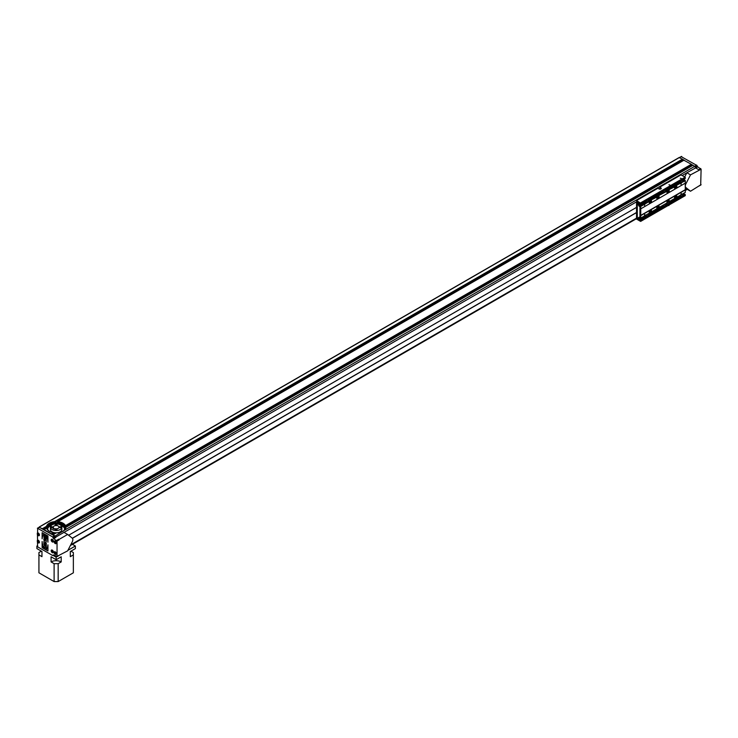 <?xml version="1.0" encoding="UTF-8"?>
<svg xmlns="http://www.w3.org/2000/svg" width="738" height="738" viewBox="0 0 738 738"><rect width="100%" height="100%" fill="white"/><g stroke="black" fill="none" stroke-linecap="round" stroke-linejoin="round"><path stroke-width="1.11" d="M39.225 527.2L54.972 536.185L64.105 530.438A9.742 5.618 0 0 0 65.876 527.329L693.019 165.247L694.975 166.687L696.995 165.515L681.312 156.696M39.289 527.356L42.592 528.805M46.512 528.122L43.966 529.589L51.503 533.943M56.079 532.891L52.878 534.736L54.824 535.788M37.592 533.113L37.666 528.297L52.601 536.913L53.219 538.039A0.858 0.498 -120 0 0 53.745 538.694L57.047 541.074L57.047 556.47L53.745 555.031A0.858 0.498 -120 0 0 53.219 555.077L52.601 555.483L37.666 546.867L37.398 541.314M37.592 540.364L37.398 534.063M679.228 157.618L682.447 159.15L682.595 159.86L55.046 522.08L682.65 159.5M683.905 160.22L691.358 164.288L691.506 165.008L65.498 526.332A9.742 5.618 0 0 0 65.175 525.797L65.285 525.963M700.694 184.869L701.1 169.233L697.788 166.853A0.858 0.498 60 0 1 697.262 166.198L696.995 165.515M57.619 521.711L683.96 160.091L682.595 159.297M682.355 161.022A1.43 0.83 60 0 1 682.069 160.164M65.876 527.227L692.871 165.238L691.506 164.445M690.842 165.386L691.285 166.151M695.417 167.821L695.242 167.369A0.858 0.498 60 0 0 695.63 167.923L686.866 172.757L684.716 176.945M65.175 525.797L65.128 526.194A9.742 5.618 180 0 1 65.83 527.781M54.575 522.347L55.046 522.08L54.575 522.347A9.742 5.618 0 0 0 53.754 522.449L53.597 522.938A9.742 5.618 180 0 1 59.003 522.993A9.742 5.618 0 0 1 65.128 526.194M46.411 528.187A9.742 5.618 180 0 1 46.743 526.895L46.697 526.517A9.742 5.618 0 0 0 46.531 526.997L46.531 526.295A9.742 5.618 180 0 1 54.575 521.646L55.046 521.84M54.344 533.888A9.742 5.618 180 0 1 52.942 533.675M53.551 534.69L52.38 533.556M53.431 533.297L51.909 534.174L53.745 533.113L53.431 532.596A9.742 5.618 0 0 1 46.559 528.196L44.114 529.607M59.003 522.993L58.874 522.504A9.742 5.618 0 0 0 57.868 522.366L57.868 521.665A9.742 5.618 0 0 1 65.498 525.631L65.498 526.332M57.14 530.456A5.729 3.312 0 0 0 61.872 527.2A5.729 3.312 0 0 0 57.665 524.008A5.729 3.312 0 0 0 51.226 525.493A5.729 3.312 0 0 0 50.415 527.2A5.729 3.312 0 0 0 57.14 530.456M52.942 528.343L54.16 529.045L54.815 528.666A2.86 1.651 0 0 0 59.003 527.2A2.86 1.651 0 0 0 56.143 525.539A2.86 1.651 0 0 0 53.274 527.2A2.86 1.651 0 0 0 53.597 527.965L52.942 528.343M61.042 527.55A0.858 0.498 180 0 1 59.833 526.849A0.858 0.498 180 0 1 61.042 527.55L61.042 527.55M56.752 524.367A0.858 0.498 180 0 1 55.535 525.069L55.535 525.069A0.858 0.498 180 0 1 56.752 524.367M51.236 526.849A0.858 0.498 180 0 1 52.453 527.55L52.453 527.55A0.858 0.498 180 0 1 51.236 526.849M55.535 530.032L55.535 530.032A0.858 0.498 180 0 1 56.752 529.33A0.858 0.498 180 0 1 55.535 530.032M53.025 534.755L56.365 532.818A9.742 5.618 0 0 0 61.752 531.794M57.518 521.867L684.108 160.109M53.597 522.938A9.742 5.618 0 0 0 46.743 526.895M55.359 533.306A8.588 4.963 180 0 1 53.745 533.131M48.625 530.779A8.588 4.963 180 0 1 47.546 528.362A8.588 4.963 180 0 1 50.064 524.856A8.588 4.963 180 0 1 59.427 523.786A8.588 4.963 180 0 1 64.732 528.362A8.588 4.963 180 0 1 62.831 531.48M47.61 528.952A8.588 4.963 180 0 1 50.064 526.028A8.588 4.963 180 0 1 51.282 525.447M60.996 525.447A8.588 4.963 180 0 1 64.676 528.952M57.195 532.79A5.729 3.312 0 0 0 60.193 531.877A5.729 3.312 0 0 0 61.872 529.533L61.872 527.2M50.415 527.2L50.415 529.533A5.729 3.312 0 0 0 56.189 532.845M53.219 538.039L55.239 536.867A0.858 0.498 -120 0 0 55.627 537.43A0.858 0.498 60 0 0 55.765 537.522L55.627 537.43M64.04 532.393L636.322 201.981M682.207 175.496L686.829 172.821M64.105 530.438L694.818 166.29M701.1 184.629L690.51 191.234L685.87 187.526A3.441 1.983 -60 0 1 685.87 183.919L690.51 174.86L686.866 172.757M690.51 174.86L701.1 169.233M699.07 169.915L695.63 167.923M687.272 189.362L685.307 190.496M636.617 218.605L70.359 545.53M690.51 191.234L686.829 189.103L685.307 189.98M636.322 218.263L70.737 544.801M53.597 528.722L53.597 527.965M67.896 550.345L75.377 546.019L72.444 544.33M53.108 555.382L56.143 557.135L56.789 556.756M70.922 551.166L73.357 552.568L73.357 554.911L70.322 556.664L70.322 551.517L75.377 548.592L75.377 546.019M51.079 561.922A7.159 4.133 180 0 1 61.208 561.922L58.164 563.675L54.114 563.675L51.079 561.922L51.079 556.784L56.143 559.708L56.143 557.135M36.9 546.019L36.9 548.592L41.965 551.517L41.965 556.664L38.93 554.911L38.93 552.568L41.356 551.166M56.143 559.708L61.208 556.784L61.208 561.922M54.114 563.675L54.114 581.572L38.93 572.799L38.93 554.911M58.164 563.675L58.164 581.572L54.114 581.572M73.357 554.911L73.357 572.799L58.164 581.572M45.701 546.738L45.35 545.428M37.269 540.548A1.577 0.913 60 0 1 37.527 540.216A1.577 0.913 60 0 1 39.105 541.129A1.577 0.913 60 0 1 39.105 542.947A1.577 0.913 60 0 1 37.269 541.388M37.269 533.306A1.577 0.913 60 0 1 37.527 532.965A1.577 0.913 60 0 1 39.105 533.878A1.577 0.913 60 0 1 39.105 535.696A1.577 0.913 60 0 1 37.269 534.137M42.121 547.633L44.963 549.275A2.02 1.162 -120 0 1 44.474 548.86A2.804 1.614 -120 0 1 43.966 548.196A4.317 2.491 -120 0 1 43.533 547.421A6.328 3.653 -120 0 1 43.191 546.618A8.533 4.926 -120 0 1 42.915 545.843A10.664 6.153 -120 0 1 42.712 545.133A12.564 7.251 -120 0 1 42.555 544.487A15.23 8.791 -120 0 1 42.435 543.906A14.714 8.496 -120 0 1 42.343 543.38A16.66 9.622 -120 0 1 42.269 542.91A17.555 10.138 -120 0 1 42.214 542.485A18.275 10.553 -120 0 1 42.177 542.089L42.121 547.633L42.121 541.507A19.299 11.144 -120 0 0 42.14 541.72A18.847 10.886 -120 0 0 42.177 542.089M47.942 550.991L47.942 544.856A19.299 11.144 -120 0 1 47.924 545.059L47.924 545.059A18.847 10.886 -120 0 1 47.887 545.382A18.275 10.553 -120 0 1 47.85 545.733A17.555 10.138 -120 0 1 47.795 546.102A16.66 9.622 -120 0 1 47.721 546.489A14.714 8.496 -120 0 1 47.629 546.904A15.23 8.791 -120 0 1 47.509 547.347A12.564 7.251 -120 0 1 47.352 547.808A10.664 6.153 -120 0 1 47.149 548.288A8.533 4.926 -120 0 1 46.872 548.749A6.328 3.653 -120 0 1 46.531 549.146A4.317 2.491 -120 0 1 46.263 549.349A4.317 2.491 -120 0 1 46.097 549.432A2.804 1.614 -120 0 1 45.59 549.506A2.02 1.162 -120 0 1 45.101 549.358L47.942 550.991M47.942 536.028L45.101 534.386A2.02 1.162 -120 0 1 45.59 534.801A2.804 1.614 -120 0 1 46.097 535.465A4.317 2.491 -120 0 1 46.531 536.24A6.328 3.653 -120 0 1 46.872 537.043A8.533 4.926 -120 0 1 47.149 537.817A10.664 6.153 -120 0 1 47.352 538.528A12.564 7.251 -120 0 1 47.509 539.174A15.23 8.791 -120 0 1 47.629 539.755A14.714 8.496 -120 0 1 47.721 540.281A16.66 9.622 -120 0 1 47.795 540.751A17.555 10.138 -120 0 1 47.85 541.185A18.275 10.553 -120 0 1 47.887 541.572A18.847 10.886 -120 0 1 47.924 541.941L47.924 541.941A19.299 11.144 -120 0 1 47.942 542.162L47.942 536.028M46.282 547.762L46.282 544.672L43.883 543.288L43.883 544.579L44.723 545.068L44.723 545.788L43.883 546.028L43.883 547.504L44.806 547.245A1.079 0.627 -120 0 0 46.282 547.762M43.883 542.827L46.282 544.21L46.282 543.011L45.156 542.365L46.282 541.627L46.282 540.253L43.883 538.869L43.883 540.068L45.009 540.714L43.883 541.443L43.883 542.827L46.282 544.155M45.793 537.984L45.774 539.515A0.987 0.572 -120 0 0 46.014 539.469A1.494 0.867 -120 0 0 46.107 539.386A3.358 1.937 -120 0 0 46.18 539.284A3.1 1.79 -120 0 0 46.245 539.183A2.795 1.614 -120 0 0 46.291 539.072A1.125 0.655 -120 0 0 46.328 538.961A2.583 1.494 -120 0 0 46.356 538.86A2.103 1.208 -120 0 0 46.374 538.758A3.875 2.242 -120 0 0 46.393 538.666A3.275 1.891 -120 0 0 46.402 538.574A4.031 2.325 -120 0 0 46.42 538.491A4.216 2.435 -120 0 0 46.42 538.408A4.373 2.528 -120 0 0 46.429 538.325A2.915 1.679 -120 0 0 46.429 538.242A2.74 1.587 -120 0 0 46.439 538.168A4.825 2.786 -120 0 0 46.439 538.085A4.982 2.878 -120 0 0 46.439 538.002A3.09 1.78 -120 0 0 46.429 537.919A2.657 1.531 -120 0 0 46.429 537.836A3.072 1.771 -120 0 0 46.42 537.744A3.238 1.873 -120 0 0 46.42 537.651A3.865 2.232 -120 0 0 46.402 537.559A2.454 1.421 -120 0 0 46.393 537.448A1.808 1.042 -120 0 0 46.374 537.338A2.934 1.697 -120 0 0 46.356 537.209A3.183 1.836 -120 0 0 46.328 537.08A2.472 1.43 -120 0 0 46.291 536.932A2.435 1.402 -120 0 0 46.245 536.766A1.974 1.135 -120 0 0 46.18 536.591A2.094 1.208 -120 0 0 46.107 536.406A0.886 0.517 -120 0 0 45.904 536.037L45.378 535.733A0.987 0.572 -120 0 0 45.166 535.862A1.725 0.996 -120 0 0 45.092 535.963A2.131 1.227 -120 0 0 45.036 536.074A3.275 1.891 -120 0 0 44.99 536.175A2.961 1.707 -120 0 0 44.953 536.286A3.718 2.14 -120 0 0 44.926 536.388A3.321 1.919 -120 0 0 44.907 536.489A2.574 1.485 -120 0 0 44.889 536.581A3.921 2.26 -120 0 0 44.87 536.674A4.197 2.426 -120 0 0 44.861 536.757A4.234 2.445 -120 0 0 44.852 536.84A4.373 2.518 -120 0 0 44.852 536.923A4.456 2.574 -120 0 0 44.843 537.006A4.594 2.648 -120 0 0 44.843 537.08A3.238 1.873 -120 0 0 44.843 537.163A1.144 0.655 -120 0 0 44.843 537.163L44.843 537.181A1.946 1.125 -120 0 1 44.843 537.209L44.843 537.209A1.9 1.098 -120 0 1 44.843 537.246A0.922 0.535 -120 0 0 44.834 537.264A1.421 0.821 -120 0 1 44.834 537.301A1.356 0.784 -120 0 0 44.834 537.301A1.282 0.738 -120 0 1 44.824 537.347A1.162 0.664 -120 0 0 44.824 537.347A1.052 0.609 -120 0 1 44.806 537.43L44.861 537.402A0.858 0.498 -120 0 0 44.88 537.292A1.356 0.784 -120 0 0 44.889 537.273A1.421 0.821 -120 0 0 44.889 537.246A0.987 0.563 -120 0 0 44.889 537.209A1.9 1.098 -120 0 0 44.889 537.199L44.889 537.181A1.946 1.125 -120 0 0 44.889 537.163L44.889 537.153A1.144 0.655 -120 0 0 44.889 537.135L44.843 537.19M44.834 537.476L44.575 537.301A0.812 0.47 -120 0 1 44.557 537.19A1.144 0.664 -120 0 0 44.557 537.19A1.282 0.738 -120 0 1 44.548 537.135A1.31 0.756 -120 0 0 44.548 537.135A1.365 0.784 -120 0 1 44.548 537.089A1.421 0.821 -120 0 0 44.548 537.089A1.458 0.839 -120 0 1 44.538 537.052A1.513 0.876 -120 0 0 44.538 537.052A1.504 0.867 -120 0 0 44.538 537.033A1.541 0.886 -120 0 1 44.538 537.006A1.024 0.59 -120 0 0 44.538 536.987A1.605 0.922 -120 0 1 44.538 536.96A1.614 0.932 -120 0 0 44.538 536.96A1.522 0.876 -120 0 0 44.538 536.941A1.522 0.886 -120 0 1 44.548 536.913A1.55 0.895 -120 0 0 44.548 536.913A1.531 0.886 -120 0 0 44.548 536.895A1.494 0.867 -120 0 1 44.548 536.858A1.328 0.766 -120 0 0 44.548 536.858A1.245 0.72 -120 0 1 44.557 536.812A1.162 0.673 -120 0 0 44.557 536.812A0.996 0.572 -120 0 1 44.575 536.72L44.557 535.179A0.941 0.544 -120 0 0 44.225 535.318A2.795 1.614 -120 0 0 44.151 535.419A2.242 1.291 -120 0 0 44.086 535.52A2.648 1.531 -120 0 0 44.04 535.631A2.832 1.633 -120 0 0 44.003 535.742A3.764 2.168 -120 0 0 43.976 535.843A3.542 2.048 -120 0 0 43.957 535.936A4.013 2.315 -120 0 0 43.939 536.037A3.358 1.937 -120 0 0 43.929 536.12A4.077 2.352 -120 0 0 43.911 536.212A4.216 2.435 -120 0 0 43.911 536.295A4.363 2.518 -120 0 0 43.902 536.378A4.465 2.574 -120 0 0 43.893 536.452A4.493 2.592 -120 0 0 43.893 536.535A5.055 2.915 -120 0 0 43.893 536.618A5.323 3.072 -120 0 0 43.893 536.701A5.424 3.127 -120 0 0 43.893 536.784A4.935 2.851 -120 0 0 43.902 536.867A4.742 2.74 -120 0 0 43.911 536.95A4.742 2.74 -120 0 0 43.911 537.043A5.037 2.906 -120 0 0 43.929 537.144A4.529 2.62 -120 0 0 43.939 537.255A4.594 2.657 -120 0 0 43.957 537.365A3.847 2.223 -120 0 0 43.976 537.485A3.395 1.965 -120 0 0 44.003 537.624A2.417 1.393 -120 0 0 44.04 537.771A2.574 1.485 -120 0 0 44.086 537.937A2.011 1.162 -120 0 0 44.151 538.113A2.085 1.208 -120 0 0 44.225 538.297A0.932 0.535 -120 0 0 44.428 538.657L44.953 538.971A1.015 0.59 -120 0 0 45.156 538.841A1.827 1.052 -120 0 0 45.239 538.74A2.242 1.291 -120 0 0 45.295 538.629A3.339 1.928 -120 0 0 45.341 538.519A3.035 1.753 -120 0 0 45.378 538.417A3.718 2.149 -120 0 0 45.405 538.316A3.515 2.03 -120 0 0 45.424 538.214A3.69 2.131 -120 0 0 45.442 538.122A3.865 2.232 -120 0 0 45.461 538.03A4.216 2.435 -120 0 0 45.47 537.947A4.216 2.435 -120 0 0 45.479 537.864A4.354 2.509 -120 0 0 45.479 537.781A4.529 2.62 -120 0 0 45.488 537.698A4.585 2.648 -120 0 0 45.488 537.615A5.018 2.897 -120 0 0 45.488 537.541A1.135 0.655 -120 0 0 45.488 537.541A1.375 0.793 -120 0 1 45.488 537.504A17.029 9.834 -120 0 0 45.488 537.504A2.214 1.273 -120 0 0 45.488 537.476A2.62 1.513 -120 0 1 45.488 537.458A1.9 1.098 -120 0 0 45.488 537.458A1.845 1.07 -120 0 1 45.498 537.421A3.109 1.799 -120 0 0 45.498 537.421A1.919 1.107 -120 0 0 45.498 537.402A1.467 0.849 -120 0 1 45.498 537.356A1.31 0.756 -120 0 1 45.507 537.329A1.144 0.655 -120 0 0 45.507 537.329A0.913 0.526 -120 0 1 45.525 537.264L45.756 537.402A0.83 0.48 -120 0 1 45.774 537.485A1.089 0.627 -120 0 0 45.774 537.485A1.172 0.673 -120 0 1 45.784 537.541A1.245 0.72 -120 0 1 45.784 537.568A1.31 0.756 -120 0 0 45.784 537.568A1.411 0.812 -120 0 1 45.784 537.615A1.458 0.839 -120 0 0 45.784 537.615A1.559 0.904 -120 0 0 45.784 537.633A2.223 1.282 -120 0 1 45.793 537.661A2.721 1.577 -120 0 0 45.793 537.661A11.024 6.365 -120 0 0 45.793 537.679A1.55 0.895 -120 0 1 45.793 537.707A2.03 1.172 -120 0 0 45.793 537.707A4.041 2.334 -120 0 0 45.793 537.725A3.118 1.799 -120 0 1 45.793 537.753A74.455 42.989 -120 0 0 45.784 537.771A2.002 1.153 -120 0 0 45.784 537.79A2.057 1.19 -120 0 1 45.784 537.808A3.432 1.983 -120 0 0 45.784 537.808A1.559 0.895 -120 0 1 45.784 537.845A1.587 0.913 -120 0 0 45.784 537.845A1.55 0.895 -120 0 1 45.774 537.891A1.494 0.858 -120 0 0 45.774 537.891A1.089 0.627 -120 0 1 45.756 537.984M55.23 541.111A1.504 0.867 60 0 1 56.208 542.439A1.504 0.867 60 0 1 55.977 543.638A1.504 0.867 60 0 1 55.23 543.565A1.504 0.867 60 0 1 54.243 542.245A1.504 0.867 60 0 1 54.474 541.037A1.504 0.867 60 0 1 55.23 541.111M55.23 551.867A1.504 0.867 60 0 1 56.208 553.196A1.504 0.867 60 0 1 55.977 554.395A1.504 0.867 60 0 1 55.23 554.321A1.504 0.867 60 0 1 54.243 553.002A1.504 0.867 60 0 1 54.474 551.793A1.504 0.867 60 0 1 55.23 551.867M52.297 539.358A1.577 0.913 60 0 1 53.32 540.742A1.577 0.913 60 0 1 53.081 542.006A1.577 0.913 60 0 1 52.297 541.932A1.577 0.913 60 0 1 51.263 540.539A1.577 0.913 60 0 1 51.503 539.284A1.577 0.913 60 0 1 52.297 539.358M52.297 550.114A1.577 0.913 60 0 1 53.32 551.507A1.577 0.913 60 0 1 53.081 552.762A1.577 0.913 60 0 1 52.297 552.688A1.577 0.913 60 0 1 51.263 551.295A1.577 0.913 60 0 1 51.503 550.041A1.577 0.913 60 0 1 52.297 550.114M42.121 532.67L42.121 538.805A19.299 11.144 -120 0 1 42.14 538.602A18.847 10.886 -120 0 1 42.177 538.279A18.275 10.553 -120 0 1 42.214 537.928A17.555 10.138 -120 0 1 42.269 537.559A16.66 9.622 -120 0 1 42.343 537.172A14.714 8.496 -120 0 1 42.435 536.757A15.23 8.791 -120 0 1 42.555 536.314A12.564 7.251 -120 0 1 42.712 535.853A10.664 6.153 -120 0 1 42.915 535.382A8.533 4.926 -120 0 1 43.191 534.921A6.328 3.653 -120 0 1 43.533 534.515A4.317 2.491 -120 0 1 43.8 534.312A4.317 2.491 -120 0 1 43.966 534.238A2.804 1.614 -120 0 1 44.474 534.155A2.02 1.162 -120 0 1 44.963 534.312L42.121 532.67M42.177 547.605L44.658 549.035M45.405 549.478L47.942 550.935M47.942 541.526A18.275 10.553 -120 0 0 47.896 541.148A17.555 10.138 -120 0 0 47.841 540.723A16.66 9.622 -120 0 0 47.767 540.253A14.714 8.496 -120 0 0 47.675 539.727A15.23 8.791 -120 0 0 47.555 539.146A12.564 7.251 -120 0 0 47.398 538.5A10.664 6.153 -120 0 0 47.195 537.79A8.533 4.926 -120 0 0 46.928 537.015A6.328 3.653 -120 0 0 46.577 536.212A4.317 2.491 -120 0 0 46.153 535.437A2.804 1.614 -120 0 0 45.636 534.773A2.02 1.162 -120 0 0 45.461 534.598M44.704 534.155A2.02 1.162 -120 0 0 44.529 534.127A2.804 1.614 -120 0 0 44.012 534.201A4.317 2.491 -120 0 0 43.856 534.284A4.317 2.491 -120 0 0 43.828 534.303L43.856 534.284M42.177 532.698L42.177 538.26M46.291 549.33A4.317 2.491 -120 0 0 46.309 549.321A4.317 2.491 -120 0 0 46.577 549.118A6.328 3.653 -120 0 0 46.928 548.712A8.533 4.926 -120 0 0 47.195 548.251A10.664 6.153 -120 0 0 47.398 547.78A12.564 7.251 -120 0 0 47.555 547.319A15.23 8.791 -120 0 0 47.675 546.876A14.714 8.496 -120 0 0 47.767 546.461A16.66 9.622 -120 0 0 47.841 546.065A17.555 10.138 -120 0 0 47.896 545.705A18.275 10.553 -120 0 0 47.942 545.373M45.691 538.085L45.83 539.487A0.987 0.572 -120 0 0 46.024 539.46M45.784 537.771L45.839 537.744A74.455 42.989 -120 0 0 45.839 537.744A3.118 1.799 -120 0 0 45.839 537.716A4.041 2.334 -120 0 0 45.839 537.698A2.03 1.172 -120 0 0 45.839 537.679A1.55 0.895 -120 0 0 45.839 537.67A11.024 6.365 -120 0 0 45.839 537.651A2.721 1.577 -120 0 0 45.839 537.633A2.223 1.282 -120 0 0 45.839 537.615A1.559 0.904 -120 0 0 45.839 537.605A1.458 0.839 -120 0 0 45.839 537.578A1.411 0.812 -120 0 0 45.839 537.559A1.31 0.756 -120 0 0 45.83 537.541A1.245 0.72 -120 0 0 45.83 537.513A1.172 0.673 -120 0 0 45.83 537.485A1.089 0.627 -120 0 0 45.802 537.375L45.691 537.135M44.363 535.207A1.393 0.803 -120 0 0 44.271 535.29A2.795 1.614 -120 0 0 44.197 535.382A2.242 1.291 -120 0 0 44.142 535.493A2.648 1.531 -120 0 0 44.095 535.604A2.832 1.633 -120 0 0 44.059 535.705A3.764 2.168 -120 0 0 44.031 535.816A3.542 2.048 -120 0 0 44.003 535.908A4.013 2.315 -120 0 0 43.985 536A3.358 1.937 -120 0 0 43.976 536.092A4.077 2.352 -120 0 0 43.966 536.185A4.216 2.435 -120 0 0 43.957 536.268A4.363 2.518 -120 0 0 43.948 536.351A4.465 2.574 -120 0 0 43.948 536.425A4.493 2.592 -120 0 0 43.948 536.508A5.055 2.915 -120 0 0 43.948 536.591A5.323 3.072 -120 0 0 43.948 536.664A5.424 3.127 -120 0 0 43.948 536.747A4.935 2.851 -120 0 0 43.948 536.84A4.742 2.74 -120 0 0 43.957 536.923A4.742 2.74 -120 0 0 43.966 537.015A5.037 2.906 -120 0 0 43.976 537.116A4.529 2.62 -120 0 0 43.985 537.218A4.594 2.657 -120 0 0 44.003 537.338A3.847 2.223 -120 0 0 44.031 537.458A3.395 1.965 -120 0 0 44.059 537.596A2.417 1.393 -120 0 0 44.095 537.744A2.574 1.485 -120 0 0 44.142 537.91A2.011 1.162 -120 0 0 44.197 538.085A2.085 1.208 -120 0 0 44.271 538.27A0.932 0.535 -120 0 0 44.474 538.629L45.009 538.943A1.015 0.59 -120 0 0 45.073 538.915M45.258 535.779L45.304 535.76A1.319 0.766 -120 0 0 45.221 535.834A1.725 0.996 -120 0 0 45.147 535.936A2.131 1.227 -120 0 0 45.083 536.037A3.275 1.891 -120 0 0 45.036 536.148A2.961 1.707 -120 0 0 45.009 536.258A3.718 2.14 -120 0 0 44.972 536.36A3.321 1.919 -120 0 0 44.953 536.461A2.574 1.485 -120 0 0 44.935 536.554A3.921 2.26 -120 0 0 44.926 536.646A4.197 2.426 -120 0 0 44.917 536.729A4.234 2.445 -120 0 0 44.907 536.812A4.373 2.518 -120 0 0 44.898 536.895A4.456 2.574 -120 0 0 44.898 536.978A4.594 2.648 -120 0 0 44.889 537.052A3.238 1.873 -120 0 0 44.889 537.135M43.939 538.897L43.939 540.041L45.055 540.686L43.939 541.415L43.939 542.799M43.929 546.019L43.929 547.476L44.852 547.218A1.079 0.627 -120 0 0 46.079 548.242M43.939 543.316L44.723 545.788M55.535 542.716L54.926 541.96L55.535 542.716M55.535 553.472L54.926 552.716L55.535 553.472M52.795 541.277L51.789 540.013L52.795 541.277M52.297 541.323L52.795 541.028M51.789 540.686L52.453 540.17M52.795 552.033L51.789 550.769L52.795 552.033M52.297 552.079L52.795 551.784M51.789 551.443L52.453 550.926M38.828 542.209L37.813 540.954L38.828 542.209M38.321 542.255L38.828 541.96M37.813 541.627L38.477 541.102M38.828 534.958L37.813 533.703L38.828 534.958M38.321 535.004L38.828 534.709M37.813 534.377L38.477 533.86M59.077 539.413L67.647 534.469L72.278 538.177A3.441 1.983 -60 0 1 72.278 541.784L67.647 550.843L58.671 555.529M55.488 537.282L63.994 532.366L67.647 534.469M68.625 535.262L636.368 207.47M684.283 179.749L684.283 178.993M686.829 189.103L685.307 187.886M636.368 212.71L72.425 538.306M636.313 212.627L72.352 538.233M59.889 527.578L59.935 527.033L60.986 527.578M55.59 525.096L56.642 524.552L56.688 525.096M51.3 527.578L51.346 527.033L52.389 527.578M55.59 530.059L56.642 529.515L56.688 530.059M638.37 217.978L638.37 219.758L637.3 219.149L637.3 202.304L638.37 202.922L638.37 204.703A0.858 0.498 -120 0 0 638.545 205.293L639.938 206.76L639.938 217.728L638.545 217.59A0.858 0.498 -120 0 0 638.37 217.978L638.767 217.747A0.858 0.498 60 0 1 638.951 217.35A0.858 0.498 -120 0 0 638.767 217.747L639.376 217.406M639.117 217.258L638.545 217.59M640.04 220.256L639.828 220.136A1.43 0.83 -120 0 1 639.117 219.38L638.951 219.094A0.858 0.498 -120 0 1 638.767 218.494L638.37 219.758M640.141 220.201L640.75 220.45L640.547 221.363L636.525 219.048L636.737 218.457M636.811 218.365L637.3 218.54M638.545 205.293L638.951 205.063A0.858 0.498 60 0 1 638.767 204.463A0.858 0.498 -120 0 0 638.951 205.063L640.685 204.168L640.75 203.245L636.525 200.57L637.54 202.166M640.547 204.158L639.828 203.301A1.43 0.83 -120 0 0 639.117 203.227L638.951 203.319A0.858 0.498 -120 0 0 638.767 203.716L639.643 203.208M637.3 202.304L638.767 202.682L638.767 203.716M639.117 206.289L638.951 205.063L640.344 206.529L639.938 217.728M640.049 206.363L640.243 205.893L640.75 206.419L640.75 218.07L640.141 217.609M676.017 197.018L675.344 197.406L675.676 196.529L676.017 197.018L675.519 196.732M674.689 198.236L674.836 198.384A1.633 0.941 -60 0 1 674.883 196.493A1.633 0.941 -60 0 1 676.497 195.57A1.633 0.941 -60 0 1 676.525 197.415L685.307 192.341L676.525 197.415M667.097 202.627L667.244 202.766A1.633 0.941 -60 0 1 667.281 200.874A1.633 0.941 -60 0 1 668.905 199.961A1.633 0.941 -60 0 1 668.932 201.797L674.836 198.384L668.932 201.797M656.968 208.476L657.115 208.614A1.633 0.941 -60 0 1 657.161 206.723A1.633 0.941 -60 0 1 658.776 205.801A1.633 0.941 -60 0 1 658.803 207.646L667.3 202.738L658.803 207.646M649.375 212.858L649.523 213.005A1.633 0.941 -60 0 1 649.56 211.105A1.633 0.941 -60 0 1 651.184 210.192A1.633 0.941 -60 0 1 651.211 212.027L657.171 208.586L651.211 212.027M640.75 215.634L685.307 189.915L685.307 192.341M644.8 214.352L644.514 215.311L644.8 214.352M681.248 193.301L680.962 194.269L681.248 193.301M668.425 201.4L667.742 201.788L668.084 200.921L668.425 201.4L667.927 201.114M661.119 206.4L661.11 207.848L645.067 217.092A1.144 0.664 -60 0 1 644.514 216.529A1.144 0.664 -60 0 1 644.661 215.911M660.778 208.024L659.929 207.092M665.777 203.716L665.768 205.164L662.281 207.157A1.144 0.664 -60 0 1 661.728 206.585A1.144 0.664 -60 0 1 661.875 205.967M662.992 205.321A0.95 0.553 -60 0 1 662.401 206.815A0.95 0.553 120 0 1 661.728 206.502M663.204 205.201A1.144 0.664 -60 0 1 662.789 206.861L679.504 197.212A1.144 0.664 -60 0 1 678.942 196.649A1.144 0.664 -60 0 1 679.089 196.031M684.698 194.26L685.242 195.653L640.75 221.252L685.307 195.524M678.333 196.465L678.323 197.913M677.991 198.088L677.143 197.157M682.991 193.771L682.954 195.219L684.726 194.195M680.205 195.386A0.95 0.553 -60 0 1 679.615 196.88A0.95 0.553 120 0 1 678.951 196.566M680.418 195.266A1.144 0.664 -60 0 1 680.002 196.926L682.954 195.219M643.905 216.345L643.896 217.793L640.169 219.924M643.564 217.959L642.715 217.027M648.564 213.651L648.564 215.072L645.575 216.797A1.144 0.664 -60 0 0 645.99 215.136M645.778 215.265A0.95 0.553 -60 0 1 645.187 216.76A0.95 0.553 120 0 1 644.514 216.437M684.255 180.432L683.554 179.417L684.181 180.478M685.307 178.31L640.75 204.039L685.307 178.31L685.104 177.166L680.98 174.906M683.554 193.448L683.674 193.66A1.43 0.83 -120 0 0 684.366 194.398M640.649 208.909L685.205 183.19L685.307 189.915M683.96 179.186L685.307 180.699L685.307 183.135L640.75 208.854M681.248 178.448L680.27 178.218L681.248 178.448M657.789 188.291L659.071 188.919A1.291 0.747 0 0 0 660.482 189.076A1.291 0.747 0 0 0 661.276 188.393A1.291 0.747 0 0 0 660.897 187.867L659.717 187.184L681.082 174.841M669.91 184.998L668.932 184.768L669.91 184.998M678.333 182.434L678.231 183.91L679.504 183.181A1.144 0.664 -60 0 1 678.942 182.618A1.144 0.664 -60 0 1 679.089 182M677.991 184.057L677.143 183.125M643.905 202.313L643.896 203.762L640.169 205.893M643.564 203.928L642.715 202.996M648.564 199.62L648.554 201.068L645.067 203.061A1.144 0.664 -60 0 1 644.514 202.498A1.144 0.664 -60 0 1 644.661 201.871M645.778 201.234A0.95 0.553 -60 0 1 645.187 202.729A0.95 0.553 120 0 1 644.514 202.406M645.99 201.105A1.144 0.664 -60 0 1 645.575 202.766L649.154 200.699M684.799 180.173L675.805 185.358L676.525 185.764A1.633 0.941 -60 0 1 676.488 187.655A1.633 0.941 -60 0 1 674.864 188.577A1.633 0.941 -60 0 1 674.836 186.742L674.587 186.068L668.167 189.767L668.932 190.155A1.633 0.941 -60 0 1 668.886 192.046A1.633 0.941 -60 0 1 667.272 192.959A1.633 0.941 -60 0 1 667.244 191.124L666.746 190.588L658.084 195.588L658.803 195.994A1.633 0.941 -60 0 1 658.766 197.885A1.633 0.941 -60 0 1 657.143 198.808A1.633 0.941 -60 0 1 657.115 196.972L656.866 196.299L650.446 199.998L651.211 200.385A1.633 0.941 -60 0 1 651.165 202.277A1.633 0.941 -60 0 1 649.551 203.19A1.633 0.941 -60 0 1 649.523 201.354L649.274 200.681L640.243 205.893M667.3 190.625L658.351 195.791L667.244 191.124M656.46 196.714L655.861 196.64A1.43 0.83 -60 0 0 655.787 196.871M657.632 195.616A1.43 0.83 120 0 0 657.457 195.45A1.43 0.83 120 0 0 655.861 196.64M655.704 196.751L650.095 199.97M666.589 190.874L665.98 190.791A1.43 0.83 120 0 1 667.586 189.611A1.43 0.83 120 0 1 667.761 189.767M675.353 185.386A1.43 0.83 120 0 0 675.178 185.22A1.43 0.83 120 0 0 673.582 186.41L667.816 189.74M676.017 187.194L675.344 187.581L675.676 186.714L676.017 187.194L675.519 186.908M675.519 185.303L677.844 183.965M685.104 180.349L676.073 185.561L685.307 180.699M674.181 186.483L673.425 186.52M657.171 196.474L650.75 200.173L657.115 196.972M650.04 199.998A1.43 0.83 120 0 0 649.864 199.841A1.43 0.83 120 0 0 648.564 200.459M650.704 201.806L650.021 202.203L650.362 201.326L650.704 201.806L650.206 201.52M674.892 186.244L668.471 189.943L674.836 186.742M644.8 204.527L644.514 205.496L644.8 204.527M681.248 183.485L680.962 184.445L681.248 183.485M668.425 191.576L667.742 191.972L668.084 191.096L668.425 191.576L667.927 191.29M661.119 192.369L661.11 193.817L658.019 195.579M660.778 193.993L659.929 193.061M665.777 189.684L665.768 191.133L662.281 193.125A1.144 0.664 -60 0 1 661.728 192.553A1.144 0.664 -60 0 1 661.875 191.935M662.992 191.29A0.95 0.553 -60 0 1 662.401 192.784A0.95 0.553 120 0 1 661.728 192.47M663.204 191.17A1.144 0.664 -60 0 1 662.789 192.83L666.875 190.469M682.991 179.74L682.954 181.188L684.726 180.164M680.205 181.354A0.95 0.553 -60 0 1 679.615 182.849A0.95 0.553 120 0 1 678.951 182.535M680.418 181.225A1.144 0.664 -60 0 1 680.002 182.895L682.954 181.188M636.691 218.328L636.58 217.47M683.074 196.908L668.471 205.339M668.896 205.09L668.896 205.579M685.307 191.539L685.27 180.552M684.486 180.1L682.991 180.994M660.03 188.264L659.717 187.184M636.765 201.456L636.691 202.424M658.96 188.854L660.279 188.218L661.091 188.771M659.089 188.928A0.904 0.517 180 0 1 660.879 188.928M636.691 203.356L636.58 202.507M636.691 204.297L636.58 203.439M636.691 205.229L636.58 204.38M636.691 206.16L636.58 205.312M636.691 207.101L636.58 206.253M636.691 208.033L636.58 207.184M636.691 208.974L636.58 208.116M636.691 209.906L636.58 209.057M636.691 210.837L636.58 209.989M636.691 211.778L636.58 210.93M636.691 212.71L636.58 211.861M636.691 213.651L636.58 212.793M636.691 214.583L636.58 213.734M636.691 215.514L636.58 214.666M636.691 216.455L636.58 215.607M636.691 217.387L636.58 216.538M658.296 197.424L657.623 197.821L657.955 196.945L658.296 197.424L657.798 197.138M669.274 201.594L669.91 202.655L668.979 201.76L665.777 203.983M677.263 197.36L669.634 201.76L669.91 202.655L669.209 202.609M658.296 207.249L657.623 207.636L657.955 206.76L658.296 207.249L657.798 206.963M650.704 211.631L650.021 212.027L650.362 211.151L650.704 211.631L650.206 211.345M681.718 156.456L679.753 157.591M65.581 526.286L691.561 164.878M51.706 534.063L53.745 532.882M65.581 526.046L691.561 164.648M51.365 533.795L53.431 532.596M65.498 525.631L691.358 164.288M58.616 522.928L59.123 522.633M57.748 522.818L58.422 522.43M53.588 522.882L54.501 522.356M55.046 522.08L682.65 159.731M42.795 528.915L46.466 526.794M42.453 528.648L46.531 526.295M54.575 521.646L682.447 159.15M39.511 526.95L679.514 157.452M52.601 536.913L54.621 535.751M37.666 528.297L39.695 527.126M52.951 537.356L54.972 536.185M697.262 166.198L695.242 167.369M696.644 165.081L694.679 166.216M697.788 166.853L695.786 168.015M700.694 168.532L698.683 169.694M56.226 543.343A1.43 0.83 60 0 1 56.042 543.519A1.43 0.83 60 0 1 55.276 543.417M54.852 540.972A1.43 0.83 -120 0 0 54.612 541.037A1.43 0.83 -120 0 0 54.317 541.692M56.143 542.864A1.291 0.747 -120 0 0 55.23 541.286A1.291 0.747 -120 0 0 54.317 541.812A1.291 0.747 60 0 0 55.23 543.389A1.291 0.747 60 0 0 56.143 542.864M56.226 554.109A1.43 0.83 60 0 1 56.042 554.275A1.43 0.83 60 0 1 55.276 554.173M54.852 551.729A1.43 0.83 -120 0 0 54.612 551.803A1.43 0.83 -120 0 0 54.317 552.458M56.143 553.62A1.291 0.747 -120 0 0 55.23 552.042A1.291 0.747 -120 0 0 54.317 552.568A1.291 0.747 60 0 0 55.23 554.146A1.291 0.747 60 0 0 56.143 553.62M53.404 541.231A1.43 0.83 60 0 1 53.108 541.821A1.43 0.83 60 0 1 52.343 541.72M52.343 539.386A1.43 0.83 -120 0 0 51.678 539.349A1.43 0.83 -120 0 0 51.383 540.004M53.201 541.166A1.291 0.747 -120 0 0 52.297 539.589A1.291 0.747 -120 0 0 51.383 540.115A1.291 0.747 60 0 0 52.297 541.692A1.291 0.747 60 0 0 53.201 541.166M53.404 551.987A1.43 0.83 60 0 1 53.108 552.587A1.43 0.83 60 0 1 52.343 552.485M52.343 550.151A1.43 0.83 -120 0 0 51.678 550.105A1.43 0.83 -120 0 0 51.383 550.76M53.201 551.932A1.291 0.747 -120 0 0 52.297 550.345A1.291 0.747 -120 0 0 51.383 550.88A1.291 0.747 60 0 0 52.297 552.458A1.291 0.747 60 0 0 53.201 551.932M39.428 542.162A1.43 0.83 60 0 1 39.132 542.762A1.43 0.83 60 0 1 38.367 542.661M38.367 540.327A1.43 0.83 -120 0 0 37.703 540.281A1.43 0.83 -120 0 0 37.407 540.936M39.225 542.107A1.291 0.747 -120 0 0 38.321 540.53A1.291 0.747 -120 0 0 37.407 541.055A1.291 0.747 60 0 0 38.321 542.633A1.291 0.747 60 0 0 39.225 542.107M39.428 534.912A1.43 0.83 60 0 1 39.132 535.511A1.43 0.83 60 0 1 38.367 535.41M38.367 533.076A1.43 0.83 -120 0 0 37.703 533.03A1.43 0.83 -120 0 0 37.407 533.685M39.225 534.856A1.291 0.747 -120 0 0 38.321 533.279A1.291 0.747 -120 0 0 37.407 533.805A1.291 0.747 60 0 0 38.321 535.382A1.291 0.747 60 0 0 39.225 534.856M53.745 538.694L55.765 537.522M685.87 183.919L685.307 183.596M685.87 187.526L685.307 187.203M57.047 556.47L59.077 555.299M59.077 539.902L57.047 541.074M56.651 540.373L58.671 539.201M638.767 218.494L640.141 217.71M675.63 198.061A1.43 0.83 -60 0 1 674.864 198.171A1.43 0.83 -60 0 1 674.569 197.507A1.43 0.83 120 0 1 674.707 196.843M676.589 196.345A1.43 0.83 120 0 0 676.294 195.69A1.43 0.83 120 0 0 675.067 196.207M676.589 196.456A1.291 0.747 120 0 0 675.676 195.93A1.291 0.747 120 0 0 674.772 197.507A1.291 0.747 -60 0 0 675.676 198.042A1.291 0.747 -60 0 0 676.589 196.456M640.75 218.07L649.523 213.005L640.75 218.07M668.038 202.452A1.43 0.83 -60 0 1 667.272 202.553A1.43 0.83 -60 0 1 666.967 201.898A1.43 0.83 120 0 1 667.106 201.234M668.997 200.727A1.43 0.83 120 0 0 668.702 200.072A1.43 0.83 120 0 0 667.475 200.598M668.997 200.847A1.291 0.747 120 0 0 668.084 200.321A1.291 0.747 120 0 0 667.17 201.898A1.291 0.747 -60 0 0 668.084 202.424A1.291 0.747 -60 0 0 668.997 200.847M661.119 207.83L665.768 205.164M640.243 219.924L684.799 194.205M678.333 197.885L679.504 197.212L678.333 197.885M643.905 217.765L645.067 217.092L643.905 217.765M638.37 204.703L640.141 203.679M640.547 202.895L685.104 177.166M636.525 200.57L657.89 188.236M643.905 203.734L645.067 203.061L643.905 203.734M657.909 198.476A1.43 0.83 -60 0 1 657.143 198.577A1.43 0.83 -60 0 1 656.848 197.922A1.43 0.83 120 0 1 656.986 197.258M658.868 196.751A1.43 0.83 120 0 0 658.573 196.096A1.43 0.83 120 0 0 657.152 196.908M639.551 206.077L643.407 203.845M657.798 195.533L660.621 193.909M676.589 186.52A1.43 0.83 120 0 0 676.294 185.865A1.43 0.83 120 0 0 674.873 186.677M674.707 187.028A1.43 0.83 120 0 0 674.569 187.692A1.43 0.83 -60 0 0 674.864 188.347L674.578 188.181M675.63 188.245A1.43 0.83 -60 0 1 674.864 188.347L676.635 186.576L675.178 185.22M676.589 186.64A1.291 0.747 -60 0 1 675.676 188.218A1.291 0.747 -60 0 1 674.772 187.692A1.291 0.747 120 0 1 675.676 186.114A1.291 0.747 120 0 1 676.589 186.64M650.316 202.858A1.43 0.83 -60 0 1 649.551 202.959A1.43 0.83 -60 0 1 649.246 202.304A1.43 0.83 120 0 1 649.385 201.64M651.276 201.133A1.43 0.83 120 0 0 650.981 200.478A1.43 0.83 120 0 0 649.551 201.289M651.276 201.253A1.291 0.747 120 0 0 650.362 200.727A1.291 0.747 120 0 0 649.449 202.304A1.291 0.747 -60 0 0 650.362 202.83A1.291 0.747 -60 0 0 651.276 201.253M640.547 206.068L649.569 200.856M640.75 206.419L649.523 201.354M640.649 215.459L685.205 189.74M668.038 192.627A1.43 0.83 -60 0 1 667.272 192.729A1.43 0.83 -60 0 1 666.967 192.074A1.43 0.83 120 0 1 667.106 191.41M668.997 190.902A1.43 0.83 120 0 0 668.702 190.247A1.43 0.83 120 0 0 667.281 191.059M668.997 191.022A1.291 0.747 120 0 0 668.084 190.496A1.291 0.747 120 0 0 667.17 192.074A1.291 0.747 -60 0 0 668.084 192.6A1.291 0.747 -60 0 0 668.997 191.022M661.119 193.79L662.281 193.125L661.119 193.79M678.333 183.854L679.504 183.181L678.333 183.854M640.75 220.45L685.307 194.731M640.547 220.099L685.104 194.38M660.897 188.577L660.897 187.867M658.868 196.871A1.291 0.747 120 0 0 657.955 196.345A1.291 0.747 120 0 0 657.051 197.922A1.291 0.747 -60 0 0 657.955 198.448A1.291 0.747 -60 0 0 658.868 196.871M640.75 203.245L685.307 177.517M682.991 194.048L683.674 193.66M639.117 219.38L642.835 217.24M648.564 213.928L660.049 207.295M638.951 219.094L640.538 218.18M657.909 208.3A1.43 0.83 -60 0 1 657.143 208.402A1.43 0.83 -60 0 1 656.848 207.747A1.43 0.83 120 0 1 656.986 207.074M658.868 206.575A1.43 0.83 120 0 0 658.573 205.92A1.43 0.83 120 0 0 657.346 206.437M658.868 206.686A1.291 0.747 120 0 0 657.955 206.16A1.291 0.747 120 0 0 657.051 207.747A1.291 0.747 -60 0 0 657.955 208.273A1.291 0.747 -60 0 0 658.868 206.686M650.316 212.682A1.43 0.83 -60 0 1 649.551 212.784A1.43 0.83 -60 0 1 649.246 212.129A1.43 0.83 120 0 1 649.385 211.465M651.276 210.957A1.43 0.83 120 0 0 650.981 210.302A1.43 0.83 120 0 0 649.754 210.828M651.276 211.077A1.291 0.747 120 0 0 650.362 210.551A1.291 0.747 120 0 0 649.449 212.129A1.291 0.747 -60 0 0 650.362 212.655A1.291 0.747 -60 0 0 651.276 211.077M681.432 156.428L679.587 157.498M51.992 534.229L53.653 533.27M65.553 526.397L691.506 165.008M43.081 529.081L46.485 527.116M54.907 522.255L682.595 159.86M39.308 526.932L679.311 157.434M54.741 540.963L54.28 541.757L56.171 543.445M54.741 551.729L54.28 552.513L56.171 554.201M51.9 539.21L51.337 540.059L53.339 541.692M51.9 549.976L51.337 550.816L53.339 552.448M37.933 540.151L37.361 540.991L39.363 542.633M37.933 532.901L37.361 533.749L39.363 535.382M37.38 528.27L39.409 527.098M700.98 184.897L699.07 185.994M56.937 556.729L58.957 555.566M676.008 195.524L676.635 196.4L674.578 197.996M640.685 218.199L649.625 213.042M650.99 212.258L657.226 208.651M658.582 207.867L667.346 202.802M668.711 202.018L674.947 198.421M676.303 197.636L685.242 192.48M668.416 199.906L669.043 200.782L666.977 202.387M643.896 217.793L648.554 215.099M643.896 203.762L648.554 201.068M650.427 199.97L656.746 196.317M668.148 189.74L674.467 186.087M675.74 185.349L678.296 183.882M657.457 195.45L658.914 196.806L656.857 198.411M649.864 199.841L651.322 201.197L649.255 202.793M667.586 189.611L669.043 190.967L666.977 192.563M661.11 193.817L665.768 191.133M637.3 218.614L636.451 218.374M640.685 221.382L685.242 195.653M637.3 202.719L636.451 202.47M636.451 200.561L657.816 188.227M659.643 187.175L681.008 174.841M637.3 203.651L636.451 203.402M637.3 204.583L636.451 204.343M637.3 205.524L636.451 205.275M637.3 206.456L636.451 206.206M637.3 207.396L636.451 207.147M637.3 208.328L636.451 208.079M637.3 209.26L636.451 209.02M637.3 210.201L636.451 209.952M637.3 211.133L636.451 210.883M637.3 212.074L636.451 211.824M637.3 213.005L636.451 212.756M637.3 213.937L636.451 213.697M637.3 214.878L636.451 214.629M637.3 215.81L636.451 215.57M637.3 216.751L636.451 216.502M637.3 217.682L636.451 217.433M640.685 204.168L685.242 178.439M658.287 205.754L658.914 206.631L656.857 208.236M650.695 210.136L651.322 211.013L649.255 212.618"/></g></svg>

